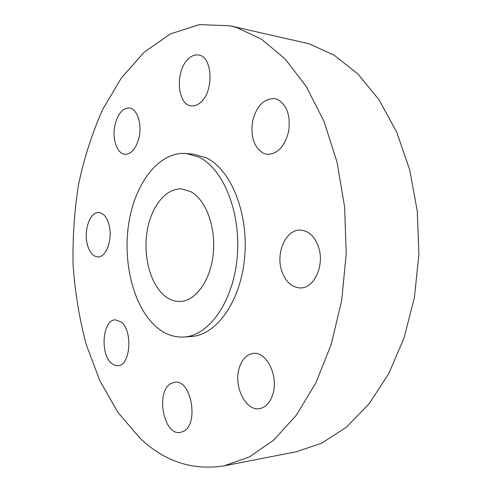<?xml version="1.0" encoding="UTF-8"?>
<svg xmlns="http://www.w3.org/2000/svg" width="492" height="492" viewBox="0 0 492 492"><rect width="100%" height="100%" fill="white"/><g stroke="black" fill="none" stroke-linecap="round" stroke-linejoin="round"><path stroke-width="0.74" d="M238.995 368.797C233.663 386.829 245.846 411.3 259.505 408.637C265.865 407.431 270.366 402.456 273.017 393.711C278.583 375.513 266.295 351.263 253.239 353.422C246.394 354.461 241.646 359.584 238.995 368.797M237.027 27.663L230.127 25.824L199.432 24.6L170.367 33.936L144.082 52.275L121.352 77.97L102.693 109.427C92.318 132.705 84.304 157.52 78.652 183.873C74.366 210.717 72.515 237.87 73.093 265.336C75.055 292.648 79.446 319.093 86.272 344.671L99.821 380.611L117.84 412.308L140.066 438.274C164.543 461.527 192.544 470.721 224.057 465.863L249.186 457.037L273.613 440.192L296.221 415.328L315.839 382.948L331.313 344.111L341.669 300.434L346.214 253.989L344.64 207.126L337.069 162.237L324.037 121.506L306.405 86.709L285.255 59.101L261.75 39.366L237.027 27.663M224.057 465.863L296.362 451.742L321.811 443.138L346.442 427.13L369.135 403.797L388.742 373.643L404.153 337.653L414.43 297.309L418.907 254.481L417.29 211.271L409.707 169.814L396.663 132.084L378.994 99.698L357.739 73.812L334.037 55.104L309.013 43.776L230.127 25.824M166.179 297.027C170.576 300.12 175.22 301.596 180.109 301.461C195.675 301.104 210.594 280.545 213.251 253.694C216.031 226.88 205.804 199.604 190.822 191.689L181.659 188.953C165.171 187.919 150.257 207.919 146.819 233.356C143.264 258.761 151.395 286.535 166.179 297.027M198.909 157.145L186.443 153.51C158.916 151.05 134.531 183.614 128.596 224.407C122.483 265.188 134.759 310.483 158.725 328.877C166.567 334.818 174.961 337.53 183.91 337.02C208.983 335.759 233.368 301.682 237.206 257.138C241.234 212.636 223.38 168.701 198.909 157.145M183.91 337.02L191.271 336.503C216.412 335.23 240.846 301.381 244.684 257.162C248.712 212.981 230.828 169.353 206.283 157.852L193.787 154.23L186.443 153.51M281.59 270.452C285.366 281.682 291.682 287.506 300.538 287.931C314.271 288.367 324.812 265.145 318.545 247.076C314.757 236.461 308.773 230.803 300.587 230.115C286.227 229.081 275.606 252.353 281.59 270.452M263.435 153.276L267.304 154.334C277.777 154.088 284.93 146.278 288.755 130.909C290.581 114.968 286.682 104.421 277.051 99.267L274.591 98.609C263.884 98.492 256.56 106.008 252.611 121.149C250.422 136.727 254.032 147.434 263.435 153.276M200.687 102.318C214.174 91.328 212.63 56.402 198.676 55.049C195.053 54.44 191.56 55.762 188.196 59.015C174.998 70.897 177.071 104.827 191.154 105.86C194.395 106.278 197.575 105.103 200.687 102.318M139.045 137.397C142.213 123.793 137.071 108.56 129.341 107.982C122.563 108.037 117.76 113.75 114.931 125.14C111.887 138.689 117.004 153.916 124.98 154.297C131.462 154.162 136.155 148.529 139.045 137.397M109.113 225.188C106.967 217.249 103.517 213.018 98.769 212.501C90.214 211.658 83.646 229.967 87.213 243.934C89.329 252.144 92.883 256.473 97.871 256.929C106.186 257.605 112.84 239.229 109.113 225.188M120.903 321.829L115.362 319.855C102.594 319.542 99.716 354.258 111.659 363.44L114.71 365.292L117.883 365.728C130.595 365.863 133.104 330.15 120.903 321.829M171.093 383.465C155.275 391.171 163.516 436.072 180.398 432.413L183.085 431.533C199.42 424.793 191.302 378.791 174.672 382.266L171.093 383.465"/></g></svg>
